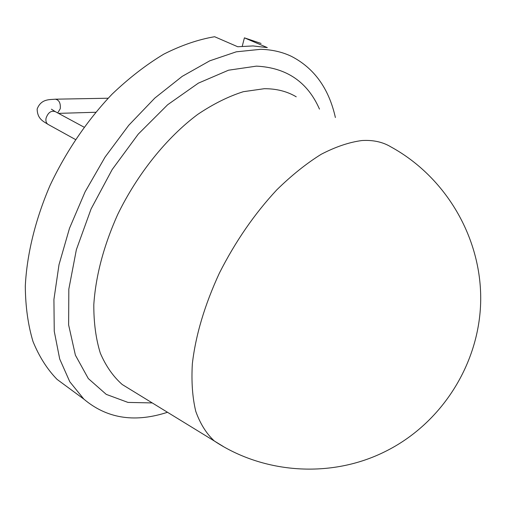 <?xml version="1.0" encoding="UTF-8"?>
<svg xmlns="http://www.w3.org/2000/svg" width="506" height="506" viewBox="0 0 506 506"><rect width="100%" height="100%" fill="white"/><g stroke="black" fill="none" stroke-linecap="round" stroke-linejoin="round"><path stroke-width="0.76" d="M296.238 96.81C287.06 91.352 276.409 88.651 264.277 88.708L243.342 91.694C228.497 96.38 213.298 103.945 197.738 114.388C166.714 137.518 137.474 173.817 117.664 214.557C103.66 245.897 95.71 275.934 93.806 304.656C93.736 322.739 95.906 338.906 100.321 353.163C105.893 366.097 113.205 376.553 122.25 384.528L214.354 441.017C263.968 473.995 331.196 478.461 384.895 451.687C441.801 423.718 479.802 363.403 480.7 300.4C481.491 237.358 445.552 176.79 390.923 146.904C382.776 141.971 373.105 139.852 361.916 140.541C349.248 142.192 335.674 146.772 321.202 154.286C306.421 163.476 291.614 175.329 276.782 189.858C254.48 213.823 235.341 241.59 219.364 273.158C204.671 304.998 195.67 335.181 192.35 363.719C191.306 381.613 192.438 397.482 195.759 411.315C200.218 423.769 206.416 433.674 214.354 441.017L223.386 446.545M69.689 388.684L57.089 379.411C47.203 369.272 39.171 356.622 32.985 341.461C28.032 324.96 25.471 306.522 25.3 286.149C26.85 254.55 35.237 219.908 49.967 185.607C65.944 151.604 87.393 120.086 112.047 94.198C128.922 78.076 146.177 64.724 163.817 54.136C181.357 45.281 198.295 39.481 214.62 36.723L237.725 46.748L253.051 45.938L267.307 47.596L244.411 37.842L261.052 43.44M335.389 117.525C328.894 88.537 314.251 68.158 291.462 56.368C282.342 52.01 272.146 49.658 260.875 49.297L236.277 51.821L209.743 60.828L182.23 76.349L154.83 98.069L128.726 125.311L105.109 157.031L85.071 191.882L69.493 228.307L59.006 264.695L53.921 299.482L54.25 331.285L59.702 358.988L69.79 381.764L83.851 399.114C106.279 418.07 133.318 422.725 164.962 413.073L167.505 412.282M242.241 46.255L244.411 37.842M48.361 124.558L47.943 124.324C46.198 123.072 45.572 121.029 46.052 118.202C48.051 112.515 51.138 110.333 55.318 111.649L51.403 109.188M75.419 139.498L47.943 124.324C44.167 121.712 37.362 119.498 37.147 109.043C41.112 98.575 49.904 99.771 55.369 99.189C59.113 99.941 60.745 103.123 60.252 108.739L57.703 112.939M152.243 402.928L127.98 402.415L106.254 394.376L88.31 378.564L75.394 355.174L68.626 324.915L68.829 289.116L76.374 249.667L91.08 208.946L112.161 169.567L138.271 134.096L167.65 104.748L198.365 83.142L228.516 70.201L256.434 66.134C286.573 67.64 307.585 81.966 319.476 109.106M132.268 390.676L122.25 384.528L132.306 390.695M55.369 99.189L108.151 98.227M84.04 127.158L55.318 111.649M58.506 113.369L95.685 112.262M57.089 379.411L83.851 399.114"/></g></svg>
